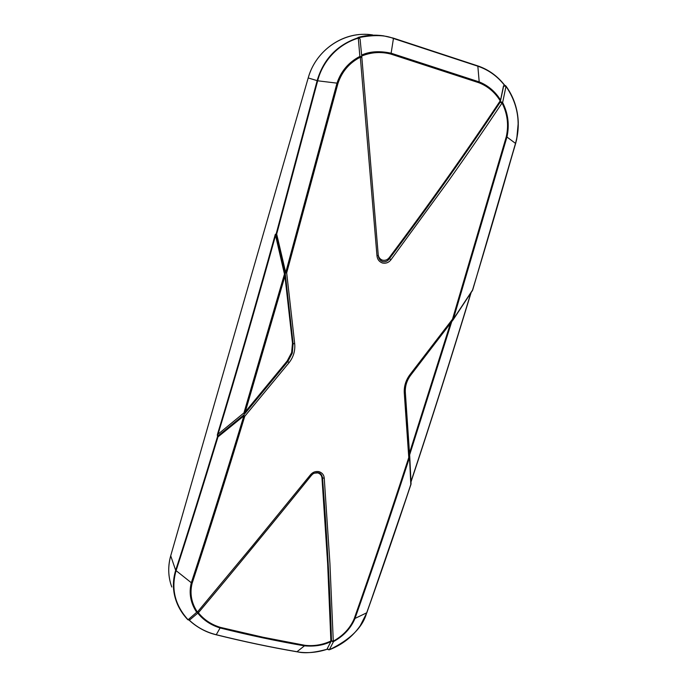 <?xml version="1.0" encoding="UTF-8"?>
<svg xmlns="http://www.w3.org/2000/svg" width="687" height="687" viewBox="0 0 687 687"><rect width="100%" height="100%" fill="white"/><g stroke="black" fill="none" stroke-linecap="round" stroke-linejoin="round"><path stroke-width="1.03" d="M376.965 255.65L360.323 57.193C349.365 62.869 341.92 71.594 337.978 83.359L286.677 272.868L294.689 343.689C295.333 350.756 293.461 357.077 289.072 362.659L244.752 416.305C226.762 475.644 209.217 531.326 192.102 583.366C189.646 593.456 191.407 603.023 197.392 612.065L252.576 545.761L310.438 474.846C312.645 472.158 315.479 471.084 318.931 471.626C322.203 472.733 323.972 474.923 324.255 478.212L329.923 563.409L333.281 641.151C343.148 635.707 350.104 628.27 354.149 618.85L366.695 612.813C381.259 571.876 395.97 529.093 410.817 484.455L409.504 457.568L408.774 457.525L404.282 392.981C403.904 386.283 405.837 380.117 410.062 374.484L452.493 319.215L506.293 136.722L506.954 137.022C509.574 124.982 508.14 113.501 502.635 102.569L502.068 103.007C485.116 128.392 468.268 152.978 448.396 181.042L391.015 259.686C388.808 262.58 385.957 263.688 382.453 263.027C379.13 261.738 377.3 259.274 376.965 255.65L378.271 255.418L361.851 57.468L360.323 57.193L359.868 56.411C348.678 62.216 341.061 71.122 336.999 83.144L337.978 83.359M294.689 343.689L293.126 343.663L292.276 353.109L287.853 361.491L243.679 415.068L244.752 416.305L243.833 415.927L243.679 415.068L217.813 436.065L217.951 436.932L243.833 415.927C225.851 475.301 208.316 530.974 191.252 582.937C188.77 593.276 190.582 603.057 196.688 612.297L198.852 612.169C234.628 569.592 272.164 523.975 311.46 475.301M275.41 234.902L276.672 234.061L317.669 80.8L336.999 83.144L285.715 272.576L276.672 234.061L276.14 234.525L285.174 273.005L286.677 272.868L285.174 273.005L293.126 343.663L292.482 343.148L284.933 276.122L245.302 411.788L217.332 434.768C236.766 370.559 256.088 303.748 275.307 234.353L284.933 276.122M289.072 362.659L287.218 360.933L291.632 352.568L292.482 343.148M287.218 360.933L245.302 411.788M372.612 34.925C345.054 30.486 316.011 49.292 308.223 77.957L317.669 80.8C321.49 65.067 334.483 45.462 358.296 38.12L358.056 37.776C337.051 44.938 323.405 59.254 317.136 80.722L276.165 233.915L275.307 234.353M217.332 434.768L217.53 436.528L217.642 434.553M187.817 619.7C182.811 614.461 179.041 608.545 176.525 601.949C178.921 608.347 182.682 614.247 187.791 619.648L189.964 619.708L198.706 612.366L196.688 612.297L188.075 619.751C174.936 605.187 170.926 588.853 176.052 570.751C189.732 528.535 203.695 483.923 217.951 436.932L217.53 436.528C203.326 483.408 189.363 528.002 175.666 570.313L192.102 583.366M176.525 601.949L176.473 601.786C172.686 591.61 172.411 581.116 175.666 570.313L170.728 555.826C167.748 566.655 168.109 577.046 171.793 586.999M328.875 649.799L327.459 648.674L328.197 649.61L329.348 649.739C350.267 639.657 362.719 627.343 366.695 612.813L366.875 612.512C381.328 571.91 396.038 529.145 410.989 484.215L409.761 456.889L411.066 483.717M327.922 649.524L327.313 648.537L330.911 641.564C323.611 645.256 314.792 646.682 304.453 645.849L296.99 651.723C304.238 653.663 314.414 652.787 327.501 649.112M330.911 641.564L327.63 563.288L321.988 478.143C321.748 475.498 320.34 473.755 317.755 472.896L314.019 473.206M197.779 613.148C203.558 620.249 211.021 625.196 220.175 627.978C249.003 635.192 277.101 641.143 304.453 645.849L304.779 645.282C313.701 646.347 322.435 644.913 330.979 640.98M324.255 478.212L322.529 477.912C327.029 537.062 330.018 591.275 331.478 640.559L333.538 641.581L329.322 649.747M327.313 648.537L331.478 640.559L332.302 641.529L333.538 641.581C343.612 636.016 350.722 628.416 354.878 618.781C372.715 568.338 390.929 514.606 409.504 457.568L405.347 392.432C405.004 386.146 406.816 380.358 410.783 375.059L453.077 319.893L452.493 319.215L453.197 319.386L472.527 290.086C487.177 241.798 501.501 192.901 515.516 143.394L506.954 137.022L453.119 319.833L472.656 290.12L515.516 143.394C521.021 122.655 517.835 103.643 505.958 86.347L503.468 86.012L500.583 100.07C495.275 91.569 488.148 85.514 479.2 81.899L477.817 65.9C488.612 69.645 497.543 76.077 504.619 85.188L505.623 85.755L503.64 86.107L500.196 102.191C465.726 153.94 428.817 206.083 389.46 258.638L391.015 259.686M354.149 618.85C371.916 568.578 390.122 514.803 408.774 457.525L409.761 456.838L405.347 392.432C405.004 386.163 406.816 380.375 410.792 375.068L453.119 319.833M409.495 452.999L450.483 323.302M453.085 319.85L472.441 290.558M506.293 136.722C508.878 124.948 507.47 113.716 502.068 103.007L500.196 102.191L501.484 101.934L502.635 102.569L506.027 86.176L505.623 85.755M198.311 612.692C203.996 619.743 211.364 624.638 220.415 627.386L216.259 634.719C243.868 641.572 270.772 647.24 296.99 651.723L296.81 651.697M189.251 620.086C196.783 627.222 205.782 632.1 216.259 634.719L216.087 634.676M211.587 633.38C203.026 630.572 195.529 626.149 189.097 620.112M187.912 619.76L189.174 620.095M310.438 474.846L311.512 475.258L313.281 473.644C318.416 471.445 321.499 472.862 322.529 477.912L321.988 478.143M313.281 473.644L311.512 475.258C272.172 523.983 234.611 569.635 198.818 612.237M360.108 39.245L361.851 57.468L361.207 56.574L359.868 56.411L358.296 38.12L359.533 38.352L360.108 39.245L359.421 38.008L358.013 37.476C366.119 35.149 374.535 34.59 383.269 35.784L393.35 38.129L477.817 65.9M361.62 55.089C369.769 51.362 379.602 50.735 391.126 53.208L393.445 38.472C385.321 34.985 373.857 34.694 359.026 37.596L358.013 37.476M359.026 37.596L360.082 39.073M504.61 85.188L504.327 85.076C497.302 76.154 488.509 69.876 477.946 66.244L393.445 38.472L477.834 65.9C488.44 69.507 497.379 75.939 504.662 85.214M504.327 85.076L503.468 86.012M504.979 85.531L505.967 86.09C517.972 103.574 521.184 122.664 515.619 143.368M378.228 254.963C378.692 257.556 380.117 259.291 382.513 260.167C385.261 260.716 387.537 259.823 389.323 257.513L389.46 258.638C387.631 261.172 385.364 262.151 382.668 261.584C380.074 260.639 378.606 258.578 378.271 255.418M500.583 100.07L500.213 100.843C495.001 92.376 487.959 86.364 479.079 82.801L390.929 54.101C380.967 51.525 371.229 52.169 361.714 56.033M390.929 54.101L391.126 53.208L479.2 81.899L479.079 82.801M500.213 100.843C465.7 152.677 428.74 204.898 389.323 257.513M284.555 273.795L243.808 413.342M218.002 434.313C237.298 370.568 256.483 304.272 275.556 235.418M170.754 555.654L308.188 77.974L170.728 555.723C168.049 565.264 168.066 574.676 170.771 583.95M198.045 612.735L197.023 612.229M451.737 321.653L409.624 454.88M410.963 481.63C431.067 421.105 451.041 358.21 470.87 292.945M404.282 392.981L405.347 392.432M410.062 374.484L410.792 375.068M410.981 481.87C431.135 421.191 451.161 358.125 471.05 292.671M220.415 627.386L263.155 637.27L304.779 645.282M308.188 77.974C315.221 52.169 340.185 33.259 365.982 34.35M471.127 292.55C451.213 358.082 431.17 421.225 410.981 481.982M366.875 612.641L410.998 484.309M366.867 612.675L360.194 625.797C352.56 636.712 342.272 644.715 329.348 649.782M327.536 649.146C318.167 652.298 308.824 653.311 299.523 652.178L296.896 651.783M296.87 651.774C270.747 647.3 243.851 641.632 216.173 634.779M216.139 634.771L213.417 634.041C204.58 631.49 196.456 626.853 189.062 620.112M383.269 35.784L393.35 38.129M506.001 86.115C513.661 96.815 517.758 108.924 518.281 122.441L516.736 139.1L515.636 143.463L472.656 290.12"/></g></svg>
